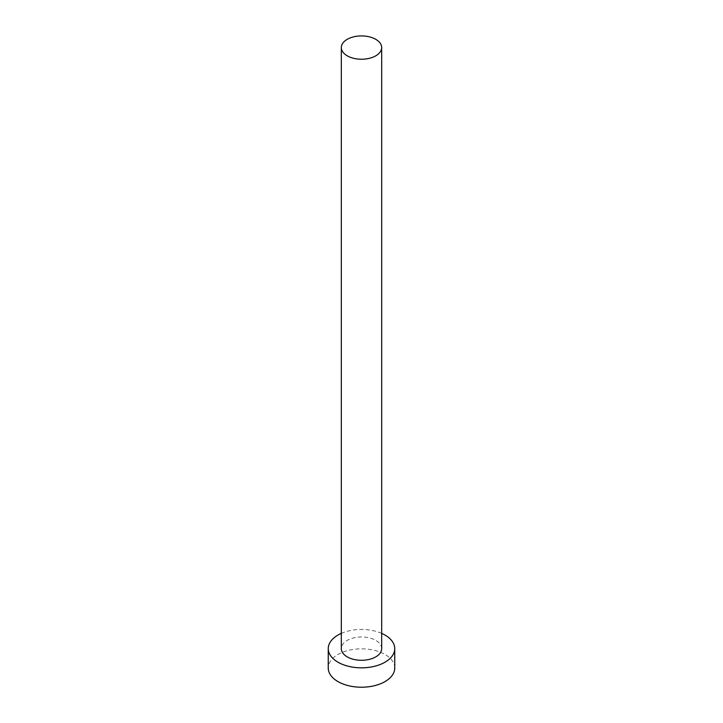 <?xml version="1.0" encoding="UTF-8"?>
<svg xmlns="http://www.w3.org/2000/svg" width="723" height="723" viewBox="0 0 723 723"><rect width="100%" height="100%" fill="white"/><g stroke="black" fill="none" stroke-linecap="round" stroke-linejoin="round"><path stroke-width="0.54" stroke-dasharray="3.62 2.71" d="M381.681 648.639A20.181 11.649 0 0 0 375.77 640.397A20.181 11.649 0 0 0 353.773 637.867A20.181 11.649 0 0 0 341.319 648.639M394.749 668.025A33.249 19.196 0 0 0 385.007 654.451A33.249 19.196 0 0 0 348.775 650.293A33.249 19.196 0 0 0 328.251 668.025M381.681 633.384A33.249 19.196 0 0 0 341.319 633.384"/><path stroke-width="1.08" d="M347.23 55.816A20.181 11.649 0 0 0 369.227 58.346A20.181 11.649 0 0 0 381.681 47.582A20.181 11.649 0 0 0 375.77 39.34A20.181 11.649 0 0 0 353.773 36.81A20.181 11.649 0 0 0 341.319 47.582A20.181 11.649 0 0 0 347.23 55.816M341.319 47.582L341.319 648.639A20.181 11.649 0 0 0 347.23 656.873A20.181 11.649 0 0 0 369.227 659.403A20.181 11.649 0 0 0 381.681 648.639L381.681 47.582M341.319 633.384A33.249 19.196 0 0 0 328.251 648.639A33.249 19.196 0 0 0 337.993 662.205A33.249 19.196 0 0 0 374.225 666.371A33.249 19.196 0 0 0 394.749 648.639A33.249 19.196 0 0 0 385.007 635.065A33.249 19.196 0 0 0 381.681 633.384M328.251 648.639L328.251 668.025A33.249 19.196 0 0 0 337.993 681.599A33.249 19.196 0 0 0 374.225 685.756A33.249 19.196 0 0 0 394.749 668.025L394.749 648.639"/></g></svg>
